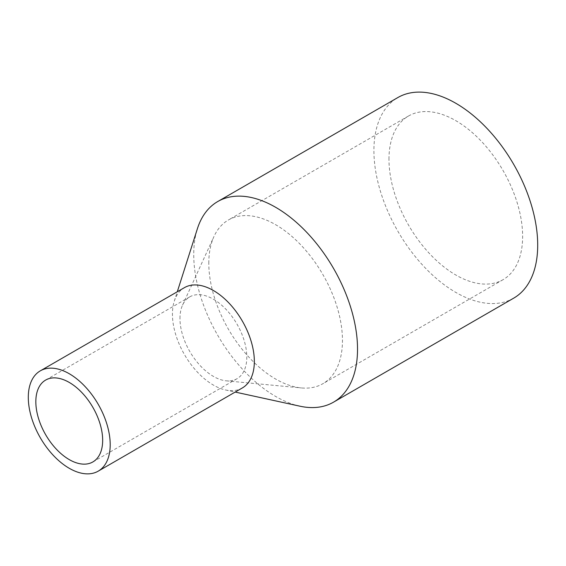 <?xml version="1.0" encoding="UTF-8"?>
<svg xmlns="http://www.w3.org/2000/svg" width="566" height="566" viewBox="0 0 566 566"><rect width="100%" height="100%" fill="white"/><g stroke="black" fill="none" stroke-linecap="round" stroke-linejoin="round"><path stroke-width="0.42" stroke-dasharray="2.83 2.12" d="M299.952 406.197A115.818 66.866 60 0 1 193.735 254.573A115.818 66.866 60 0 1 197.428 228.622M513.716 298.14A115.818 66.866 60 0 1 424.465 267.11A115.818 66.866 60 0 1 373.907 150.549A115.818 66.866 60 0 1 397.891 97.529M242.34 387.943A57.909 33.436 60 0 1 225.551 389.967A57.909 33.436 60 0 1 172.439 314.151A57.909 33.436 60 0 1 174.286 301.176A57.909 33.436 60 0 1 184.431 287.641M179.974 318.502A47.254 27.281 60 0 1 182.556 305.109A47.254 27.281 60 0 1 189.759 296.867A47.254 27.281 60 0 1 226.174 309.531A47.254 27.281 60 0 1 246.804 357.082A47.254 27.281 60 0 1 237.013 378.718A47.254 27.281 60 0 1 226.28 380.833A47.254 27.281 60 0 1 179.974 318.502M208.804 263.275A94.508 54.562 60 0 1 213.976 236.496A94.508 54.562 60 0 1 228.374 220.011A94.508 54.562 60 0 1 301.204 245.333A94.508 54.562 60 0 1 342.458 340.442A94.508 54.562 60 0 1 322.882 383.706A94.508 54.562 60 0 1 301.409 387.936A94.508 54.562 60 0 1 208.804 263.275M388.976 159.251A94.508 54.562 60 0 1 408.546 115.988A94.508 54.562 60 0 1 481.376 141.309A94.508 54.562 60 0 1 522.63 236.418A94.508 54.562 60 0 1 503.054 279.682A94.508 54.562 60 0 1 430.231 254.36A94.508 54.562 60 0 1 388.976 159.251M225.551 389.967L235.194 392.068M189.759 296.867L45.62 380.083M182.556 305.109L213.976 236.496M408.546 115.988L228.374 220.011M503.054 279.682L322.882 383.706M226.28 380.833L301.409 387.936M237.013 378.718L92.874 461.934M174.286 301.176L177.285 291.766"/><path stroke-width="0.85" d="M177.285 291.766L197.428 228.622A115.818 66.866 60 0 1 217.719 201.553A115.818 66.866 60 0 1 306.97 232.584A115.818 66.866 60 0 1 357.528 349.137A115.818 66.866 60 0 1 333.537 402.157A115.818 66.866 60 0 1 299.952 406.197L235.194 392.068M217.719 201.553L397.891 97.529A115.818 66.866 60 0 1 487.142 128.56A115.818 66.866 60 0 1 537.7 245.12A115.818 66.866 60 0 1 513.716 298.14L333.537 402.157M40.292 370.857L184.431 287.641A57.909 33.436 60 0 1 229.06 303.157A57.909 33.436 60 0 1 254.339 361.433A57.909 33.436 60 0 1 242.34 387.943L98.201 471.16A57.909 33.436 60 0 1 53.579 455.644A57.909 33.436 60 0 1 28.3 397.367A57.909 33.436 60 0 1 40.292 370.857A57.909 33.436 60 0 1 84.921 386.373A57.909 33.436 60 0 1 110.2 444.65A57.909 33.436 60 0 1 98.201 471.16M35.835 401.719A47.254 27.281 60 0 1 45.62 380.083A47.254 27.281 60 0 1 82.035 392.747A47.254 27.281 60 0 1 102.665 440.298A47.254 27.281 60 0 1 92.874 461.934A47.254 27.281 60 0 1 56.459 449.277A47.254 27.281 60 0 1 35.835 401.719"/></g></svg>
